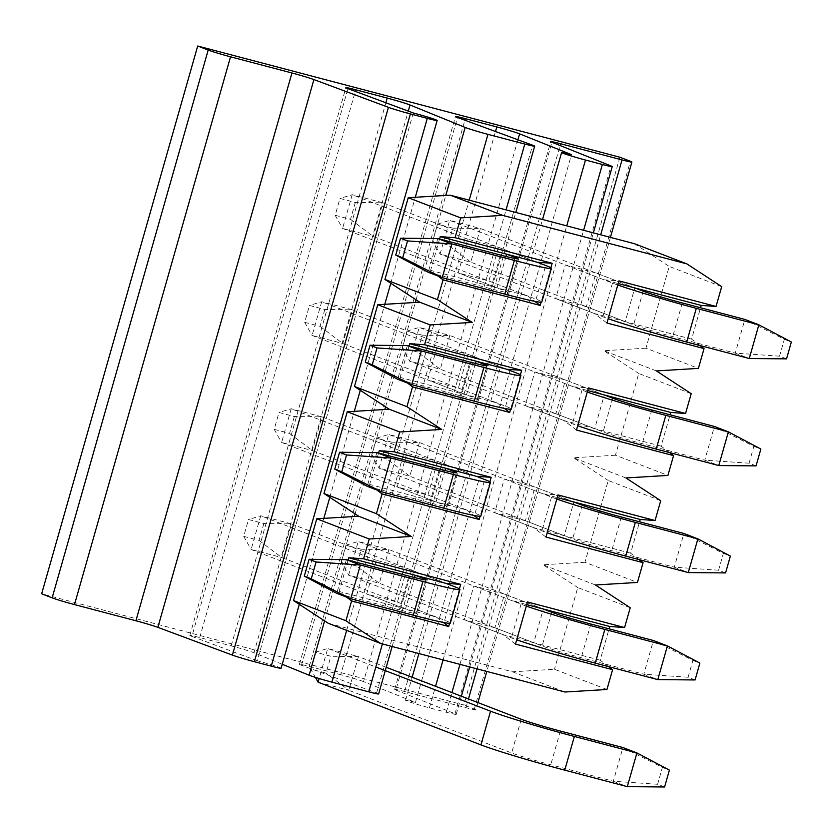 <?xml version="1.0" encoding="UTF-8"?>
<svg xmlns="http://www.w3.org/2000/svg" width="833" height="833" viewBox="0 0 833 833"><rect width="100%" height="100%" fill="white"/><g stroke="black" fill="none" stroke-linecap="round" stroke-linejoin="round"><path stroke-width="0.62" stroke-dasharray="4.17 3.12" d="M459.42 588.869L449.601 623.334M550.884 267.778L541.065 302.244M520.396 374.808L510.577 409.274M489.908 481.838L480.089 516.304M376.329 560.297L260.719 515.794L251.118 549.499L281.825 557.589L291.425 523.884L445.853 583.339L407.035 568.387L376.329 560.297L366.718 594.012L397.424 602.092L407.035 568.387M414.501 577.55L405.546 608.954L366.718 594.012M397.424 602.092L436.253 617.045L339.146 591.472L346.601 597.136M406.816 453.267L291.206 408.764L281.606 442.469L312.313 450.559L321.913 416.854L476.341 476.309L437.523 461.357L406.816 453.267L397.206 486.982L427.912 495.073L437.523 461.357M444.989 470.52L436.034 501.924L397.206 486.982M427.912 495.073L466.74 510.015L369.633 484.442L377.089 490.106M437.304 346.247L321.694 301.733L312.094 335.449L342.8 343.529L352.401 309.824L506.828 369.279L468.011 354.327L437.304 346.247L427.693 379.952L458.4 388.043L468.011 354.327M475.476 363.49L466.522 394.904L427.693 379.952M458.4 388.043L497.228 402.985L400.121 377.411L407.576 383.076M467.792 239.217L352.182 194.703L342.582 228.419L373.288 236.499L382.888 202.794L537.316 262.249L498.498 247.297L467.792 239.217L458.181 272.922L488.888 281.013L498.498 247.297M505.964 256.46L497.009 287.874L458.181 272.922M488.888 281.013L527.716 295.954L430.609 270.381L438.064 276.056M608.611 666.65L600.145 660.215L609.079 628.832M606.945 689.485L554.476 669.284L512.493 671.815L328.264 623.292M630.227 607.736L577.758 587.536L554.476 669.284M515.481 644.096L503.038 634.631L533.745 642.722L494.917 627.78L504.517 594.064L473.81 585.974L464.21 619.69L494.917 627.78M600.145 660.215L533.745 642.722L543.345 609.017L504.517 594.064M473.81 585.974L512.639 600.926L526.727 604.633M503.038 634.631L464.21 619.69M639.098 559.62L630.633 553.185L639.567 521.812M660.715 500.706L608.246 480.506L584.964 562.254L637.432 582.454M545.969 537.077L533.526 527.612L564.233 535.692L525.404 520.75L535.005 487.034L504.298 478.944L494.698 512.659L525.404 520.75M630.633 553.185L564.233 535.692L573.833 501.987L535.005 487.034M504.298 478.944L543.126 493.896L557.215 497.603M533.526 527.612L494.698 512.659M669.586 452.6L661.121 446.155L670.055 414.782M691.203 393.676L638.734 373.476L615.452 455.224L667.92 475.424M576.457 430.047L564.014 420.582L594.72 428.662L555.892 413.72L565.492 380.004L534.786 371.924L525.186 405.629L555.892 413.72M661.121 446.155L594.72 428.662L604.321 394.957L565.492 380.004M534.786 371.924L573.614 386.866L587.702 390.573M564.014 420.582L525.186 405.629M700.074 345.57L691.609 339.125L700.543 307.752M721.69 286.646L669.222 266.445L645.939 348.194L698.408 368.394M606.945 323.017L594.502 313.552L625.208 321.642L586.38 306.69L595.98 272.985L565.274 264.894L555.673 298.599L586.38 306.69M691.609 339.125L625.208 321.642L634.808 287.926L595.98 272.985M565.274 264.894L604.102 279.836L618.19 283.553M594.502 313.552L555.673 298.599M634.444 243.705L669.222 266.445M645.939 348.194L603.956 350.724L638.734 373.476M615.452 455.224L573.468 457.754L608.246 480.506M584.964 562.254L542.981 564.784L577.758 587.536M512.493 671.815L564.961 692.015M348.09 560.088L339.146 591.472M378.578 453.069L369.633 484.442M409.065 346.039L400.121 377.411M439.553 239.009L430.609 270.381M656.425 370.924L603.956 350.724M625.937 477.955L573.468 457.754M595.449 584.985L542.981 564.784M527.716 295.954L534.807 301.348M604.102 279.836L618.95 280.877M497.228 402.985L504.319 408.378M466.74 510.015L473.831 515.408M436.253 617.045L443.343 622.438M573.614 386.866L588.462 387.907M543.126 493.896L557.975 494.937M512.639 600.926L527.487 601.967M432.66 240.956L437.46 224.098L452.808 228.148L448.008 244.996L432.66 240.956L440.074 254.096L602.894 316.779A65.776 2.791 15.9 0 0 608.173 318.706M786.55 358.856L779.553 356.17L784.353 339.312L744.879 319.424L735.268 353.14L672.71 336.657A30.696 1.302 -164.1 0 1 633.601 324.87L470.77 262.187L480.381 228.471L449.674 220.381L612.494 283.074A65.776 2.791 15.9 0 0 617.774 285.001M437.46 224.098L449.674 220.381L440.074 254.096L470.77 262.187L448.008 244.996M784.353 339.312L791.35 342.009M634.808 287.926L480.381 228.471L452.808 228.148M779.553 356.17L735.268 353.14L749.263 358.523M355.327 202.471L350.516 219.318L335.168 215.278L339.968 198.421L355.327 202.471L382.888 202.794L352.182 194.703L339.968 198.421M350.516 219.318L373.288 236.499L536.108 299.193A65.776 2.791 -164.1 0 1 541.804 302.046M437.825 238.55L428.224 272.266L490.783 288.739A30.696 1.302 15.9 0 0 508.068 292.435A30.696 1.302 15.9 0 0 505.412 291.102L342.582 228.419L335.168 215.278M324.839 309.491L320.028 326.349L304.68 322.309L309.48 305.451L324.839 309.491L352.401 309.824L321.694 301.733L309.48 305.451M320.028 326.349L342.8 343.529L505.621 406.223A65.776 2.791 -164.1 0 1 511.316 409.076M407.337 345.58L397.737 379.286L460.295 395.769A30.696 1.302 15.9 0 0 477.58 399.465A30.696 1.302 15.9 0 0 474.925 398.132L312.094 335.449L304.68 322.309M402.172 347.986L406.973 331.128L422.321 335.168L417.52 352.026L402.172 347.986L409.586 361.126L572.406 423.81A65.776 2.791 15.9 0 0 577.685 425.736M756.062 465.886L749.065 463.19L753.865 446.342L714.391 426.454L704.78 460.17L642.222 443.687A30.696 1.302 -164.1 0 1 603.113 431.9L440.282 369.206L449.893 335.501L419.186 327.411L582.007 390.104A65.776 2.791 15.9 0 0 587.286 392.031M406.973 331.128L419.186 327.411L409.586 361.126L440.282 369.206L417.52 352.026M753.865 446.342L760.862 449.029M604.321 394.957L449.893 335.501L422.321 335.168M749.065 463.19L704.78 460.17L718.775 465.553M477.913 702.594L475.851 709.82A17.545 0.75 15.9 0 1 465.98 707.706L404.567 691.525A17.545 0.75 15.9 0 0 394.696 689.412A17.545 0.75 15.9 0 0 395.873 690.047L551.915 142.256M517.907 139.777L363.563 681.633L415.448 702.427A17.545 0.75 15.9 0 0 405.567 700.324A17.545 0.75 15.9 0 0 429.432 707.821L446.321 712.267A17.545 0.75 15.9 0 0 456.192 714.381A17.545 0.75 15.9 0 0 455.026 713.756L395.873 690.047M415.448 702.427L571.48 154.646M363.563 681.633A17.545 0.75 15.9 0 0 340.759 674.72L495.5 131.51M378.63 693.951A17.545 0.75 15.9 0 0 376.589 692.983L301.452 665.275A17.545 0.75 15.9 0 1 299.411 664.317A17.545 0.75 15.9 0 1 309.293 666.431L340.759 674.72M619.887 157.229L463.846 705.01L41.65 593.814M281.117 668.264A17.545 0.75 15.9 0 0 257.251 660.767L413.293 112.976M257.251 660.767L191.882 636.412L347.923 88.631M191.882 636.412A17.545 0.75 -164.1 0 1 189.841 635.454A17.545 0.75 -164.1 0 1 199.712 637.568L231.189 645.856A17.545 0.75 -164.1 0 1 253.982 652.77L282.252 664.276M475.851 709.82A17.545 0.75 15.9 0 0 474.341 709.05L463.846 705.01M294.351 416.521L289.54 433.379L274.192 429.339L278.993 412.481L294.351 416.521L321.913 416.854L291.206 408.764L278.993 412.481M289.54 433.379L312.313 450.559L475.133 513.253A65.776 2.791 -164.1 0 1 480.828 516.106M376.849 452.611L367.249 486.316L429.807 502.799A30.696 1.302 15.9 0 0 447.092 506.495A30.696 1.302 15.9 0 0 444.437 505.162L281.606 442.469L274.192 429.339M263.853 523.551L259.053 540.409L243.705 536.358L248.505 519.511L263.853 523.551L291.425 523.884L260.719 515.794L248.505 519.511M259.053 540.409L281.825 557.589L444.645 620.273A65.776 2.791 -164.1 0 1 450.341 623.136M346.361 559.641L336.761 593.346L399.319 609.829A30.696 1.302 15.9 0 0 416.604 613.525A30.696 1.302 15.9 0 0 413.949 612.193L251.118 549.499L243.705 536.358M371.685 455.016L376.485 438.158L391.833 442.198L387.033 459.056L371.685 455.016L379.098 468.156L541.919 530.84A65.776 2.791 15.9 0 0 547.198 532.766M725.574 572.917L718.577 570.22L723.377 553.372L683.903 533.484L674.293 567.19L611.734 550.717A30.696 1.302 -164.1 0 1 572.625 538.93L409.794 476.237L419.405 442.531L388.699 434.441L551.519 497.124A65.776 2.791 15.9 0 0 556.798 499.061M376.485 438.158L388.699 434.441L379.098 468.156L409.794 476.237L387.033 459.056M723.377 553.372L730.374 556.059M573.833 501.987L419.405 442.531L391.833 442.198M718.577 570.22L674.293 567.19L688.287 572.583M341.197 562.046L345.997 545.188L361.345 549.228L356.545 566.086L341.197 562.046L348.611 575.176L511.431 637.87A65.776 2.791 15.9 0 0 516.71 639.796M695.086 679.947L688.089 677.25L692.889 660.392L653.416 640.515L643.805 674.22L581.247 657.747A30.696 1.302 -164.1 0 1 542.137 645.95L379.307 583.267L388.917 549.561L358.211 541.471L521.031 604.154A65.776 2.791 15.9 0 0 526.31 606.091M345.997 545.188L358.211 541.471L348.611 575.176L379.307 583.267L356.545 566.086M692.889 660.392L699.887 663.089M543.345 609.017L388.917 549.561L361.345 549.228M688.089 677.25L643.805 674.22L657.799 679.613M310.709 669.066L315.509 652.218L330.857 656.258L326.057 673.116L310.709 669.066L315.384 677.364M664.599 786.977L657.601 784.28L662.402 767.422L622.928 747.545L613.317 781.25L550.759 764.777A30.696 1.302 -164.1 0 1 511.649 752.98L348.819 690.297L358.429 656.581L327.723 648.501L375.829 667.014M315.509 652.218L327.723 648.501L319.164 678.531M662.402 767.422L669.399 770.119M386.22 667.285L358.429 656.581L330.857 656.258M657.601 784.28L613.317 781.25L627.311 786.644M318.112 682.206L348.819 690.297L326.057 673.116M612.494 283.074L602.894 316.779M682.31 302.952L672.71 336.657M643.201 291.154L633.601 324.87M536.108 299.193L545.719 265.477M490.783 288.739L500.383 255.033M505.412 291.102L514.711 258.459M505.621 406.223L515.231 372.507M460.295 395.769L469.895 362.063M474.925 398.132L484.223 365.489M582.007 390.104L572.406 423.81M651.822 409.982L642.222 443.687M612.713 398.184L603.113 431.9M465.98 707.706L468.479 698.949M477.049 668.857L600.687 234.812M404.567 691.525L560.099 145.546M455.026 713.756L611.068 165.965M446.321 712.267L451.934 692.587M459.972 664.359L583.61 230.314M429.432 707.821L435.565 686.288M443.083 659.913L566.721 225.868M309.293 666.431L464.876 120.223M301.452 665.275L457.494 117.495M376.589 692.983L532.631 145.202M382.399 643.93L506.048 209.885M199.712 637.568L355.295 91.38M231.189 645.856L385.887 102.771M253.982 652.77L408.285 111.112M324.599 620.897L354.327 516.522M355.087 513.867L384.815 409.503M385.575 406.837L415.303 302.473M416.063 299.807L445.79 195.443M346.663 630.373L469.208 200.18M474.341 709.05L630.383 161.269M475.133 513.253L484.744 479.537M429.807 502.799L439.408 469.083M444.437 505.162L453.735 472.519M444.645 620.273L454.256 586.567M399.319 609.829L408.92 576.113M413.949 612.193L423.247 579.549M551.519 497.124L541.919 530.84M621.335 517.001L611.734 550.717M582.225 505.214L572.625 538.93M521.031 604.154L511.431 637.87M590.847 624.032L581.247 657.747M551.738 612.245L542.137 645.95M560.359 731.062L550.759 764.777M521.25 719.275L511.649 752.98M508.068 292.435L517.668 258.73M477.58 399.465L487.18 365.76M394.696 689.412L550.738 141.631M456.192 714.381L461.367 696.221M469.718 666.931L593.356 232.876M405.567 700.324L412.137 677.26M418.895 653.541L542.533 219.496M299.411 664.317L455.453 116.537M392.145 646.491L515.794 212.446M299.318 604.362L323.818 518.365M329.806 497.332L354.306 411.335M360.293 390.302L384.794 304.305M390.781 283.272L415.282 197.286M189.841 635.454L345.882 87.673M610.433 237.374L486.795 671.429M447.092 506.495L456.692 472.78M416.604 613.525L426.204 579.81"/><path stroke-width="1.25" d="M369.238 538.993L316.769 518.792L358.752 516.262L323.964 493.511L376.433 513.711L411.221 536.462L369.238 538.993L363.594 558.797L460.701 584.37L459.42 588.869M449.601 623.334L448.695 626.51L351.588 600.937L345.945 620.741L380.733 643.492L328.264 623.292L293.476 600.541L316.769 518.792M609.079 628.832L609.746 626.499L624.583 627.541L527.487 601.967L515.481 644.096L612.588 669.68L606.945 689.485L564.961 692.015L380.733 643.492M624.583 627.541L630.227 607.736L595.449 584.985L637.432 582.454L643.076 562.65L639.098 559.62M639.567 521.812L640.233 519.469L655.071 520.51L557.975 494.937L545.969 537.077L643.076 562.65M655.071 520.51L660.715 500.706L625.937 477.955L667.92 475.424L673.564 455.62L669.586 452.6M670.055 414.782L670.721 412.45L685.559 413.48L588.462 387.907L576.457 430.047L673.564 455.62M685.559 413.48L691.203 393.676L656.425 370.924L698.408 368.394L704.052 348.59L700.074 345.57M700.543 307.752L701.209 305.419L716.047 306.45L618.95 280.877L606.945 323.017L704.052 348.59M716.047 306.45L721.69 286.646L686.913 263.905L502.684 215.372L460.701 217.902L408.232 197.702L384.94 279.451L437.419 299.651L443.052 279.846L540.159 305.43L541.065 302.244M550.884 267.778L552.164 263.29L455.057 237.707L460.701 217.902M437.419 299.651L472.196 322.402L430.213 324.932L377.745 304.732L354.452 386.481L406.921 406.681L412.564 386.876L509.671 412.45L510.577 409.274M520.396 374.808L521.677 370.321L424.57 344.737L430.213 324.932M406.921 406.681L441.709 429.432L399.725 431.963L347.257 411.762L323.964 493.511M489.908 481.838L491.189 477.34L394.082 451.767L399.725 431.963M480.089 516.304L479.183 519.48L382.076 493.907L376.433 513.711M460.701 584.37L445.853 583.339L415.157 575.249L414.501 577.55M491.189 477.34L476.341 476.309L445.645 468.219L444.989 470.52M521.677 370.321L506.828 369.279L476.132 361.189L475.476 363.49M552.164 263.29L537.316 262.249L506.62 254.159L505.964 256.46M612.588 669.68L608.611 666.65M526.727 604.633L609.746 626.499M557.215 497.603L640.233 519.469M587.702 390.573L670.721 412.45M618.19 283.553L701.209 305.419M347.257 411.762L389.24 409.232L354.452 386.481M377.745 304.732L419.728 302.202L384.94 279.451M408.232 197.702L450.216 195.172L634.444 243.705L686.913 263.905M502.684 215.372L450.216 195.172M363.594 558.797L348.756 557.756L348.09 560.088M345.945 620.741L293.476 600.541M346.601 597.136L351.588 600.937M394.082 451.767L379.244 450.726L378.578 453.069M377.089 490.106L382.076 493.907M424.57 344.737L409.732 343.706L409.065 346.039M407.576 383.076L412.564 386.876M455.057 237.707L440.22 236.676L439.553 239.009M438.064 276.056L443.052 279.846M472.196 322.402L419.728 302.202M441.709 429.432L389.24 409.232M411.221 536.462L358.752 516.262M534.807 301.348L540.159 305.43M504.319 408.378L509.671 412.45M473.831 515.408L479.183 519.48M443.343 622.438L448.695 626.51M400.538 238.217L395.737 255.075L402.735 257.761L407.535 240.914L400.538 238.217L437.825 238.55L500.383 255.033A30.696 1.302 15.9 0 0 517.668 258.73A30.696 1.302 15.9 0 0 515.013 257.397L506.62 254.159L440.22 236.676M370.05 345.247L365.25 362.105L372.247 364.792L377.047 347.934L370.05 345.247L407.337 345.58L469.895 362.063A30.696 1.302 15.9 0 0 487.18 365.76A30.696 1.302 15.9 0 0 484.525 364.427L476.132 361.189L409.732 343.706M339.562 452.277L334.762 469.125L341.759 471.822L346.559 454.964L339.562 452.277L376.849 452.611L439.408 469.083A30.696 1.302 15.9 0 0 456.692 472.78A30.696 1.302 15.9 0 0 454.037 471.447L445.645 468.219L379.244 450.726M309.074 559.307L304.274 576.155L311.271 578.852L316.071 561.994L309.074 559.307L346.361 559.641L408.92 576.113A30.696 1.302 15.9 0 0 426.204 579.81A30.696 1.302 15.9 0 0 423.549 578.477L415.157 575.249L348.756 557.756M608.173 318.706A65.776 2.791 15.9 0 0 686.704 342.051L749.263 358.523L758.863 324.818L744.879 319.424L682.31 302.952A30.696 1.302 -164.1 0 1 643.201 291.154L634.808 287.926M617.774 285.001A65.776 2.791 15.9 0 0 696.305 308.335L758.863 324.818L791.35 342.009L786.55 358.856L749.263 358.523M537.316 262.249L545.719 265.477A65.776 2.791 -164.1 0 1 551.404 268.341A65.776 2.791 -164.1 0 1 514.378 260.417L451.819 243.934L442.219 277.649L428.224 272.266L395.737 255.075M551.404 268.341L541.804 302.046A65.776 2.791 -164.1 0 1 504.777 294.122L442.219 277.649L402.735 257.761M437.825 238.55L451.819 243.934L407.535 240.914M506.828 369.279L515.231 372.507A65.776 2.791 -164.1 0 1 520.917 375.371A65.776 2.791 -164.1 0 1 483.89 367.447L421.331 350.964L411.731 384.679L397.737 379.286L365.25 362.105M520.917 375.371L511.316 409.076A65.776 2.791 -164.1 0 1 474.289 401.152L411.731 384.679L372.247 364.792M407.337 345.58L421.331 350.964L377.047 347.934M577.685 425.736A65.776 2.791 15.9 0 0 656.217 449.07L718.775 465.553L728.375 431.848L714.391 426.454L651.822 409.982A30.696 1.302 -164.1 0 1 612.713 398.184L604.321 394.957M587.286 392.031A65.776 2.791 15.9 0 0 665.817 415.365L728.375 431.848L760.862 449.029L756.062 465.886L718.775 465.553M600.687 234.812L622.022 159.915L560.609 143.745A17.545 0.75 15.9 0 0 550.738 141.631A17.545 0.75 15.9 0 0 551.915 142.256L611.068 165.965A17.545 0.75 15.9 0 1 612.234 166.59A17.545 0.75 15.9 0 1 602.363 164.486L585.474 160.03A17.545 0.75 15.9 0 1 561.609 152.533A17.545 0.75 15.9 0 1 571.48 154.646L519.605 133.853A17.545 0.75 15.9 0 0 496.801 126.939L465.324 118.65A17.545 0.75 15.9 0 0 455.453 116.537A17.545 0.75 15.9 0 0 457.494 117.495L532.631 145.202A17.545 0.75 15.9 0 1 534.671 146.16A17.545 0.75 15.9 0 1 524.8 144.047L487.961 134.352A17.545 0.75 15.9 0 1 465.168 127.439L410.023 104.989A17.545 0.75 -164.1 0 0 387.23 98.075L355.753 89.787A17.545 0.75 -164.1 0 0 345.882 87.673A17.545 0.75 -164.1 0 0 347.923 88.631L413.293 112.976A17.545 0.75 15.9 0 1 437.158 120.483A17.545 0.75 15.9 0 1 427.287 118.369L410.398 113.923A17.545 0.75 15.9 0 1 388.438 107.332L313.906 79.572A17.545 0.75 -164.1 0 0 291.946 72.981L230.533 56.8A17.545 0.75 15.9 0 1 208.188 50.063L197.692 46.023L41.65 593.814L52.146 597.855A17.545 0.75 15.9 0 0 74.491 604.591L135.904 620.762A17.545 0.75 -164.1 0 1 157.864 627.353L232.397 655.113A17.545 0.75 15.9 0 0 254.357 661.704L271.246 666.15A17.545 0.75 15.9 0 0 281.117 668.264L299.318 604.362M517.907 139.777L519.605 133.853M282.252 664.276L309.126 675.219A17.545 0.75 15.9 0 0 331.919 682.133L368.759 691.838A17.545 0.75 15.9 0 0 378.63 693.951L392.145 646.491M622.022 159.915A17.545 0.75 15.9 0 0 631.893 162.029A17.545 0.75 15.9 0 0 630.383 161.269L619.887 157.229L197.692 46.023M476.341 476.309L484.744 479.537A65.776 2.791 -164.1 0 1 490.429 482.39A65.776 2.791 -164.1 0 1 453.402 474.477L390.844 457.994L381.243 491.709L367.249 486.316L334.762 469.125M490.429 482.39L480.828 516.106A65.776 2.791 -164.1 0 1 443.802 508.182L381.243 491.709L341.759 471.822M376.849 452.611L390.844 457.994L346.559 454.964M445.853 583.339L454.256 586.567A65.776 2.791 -164.1 0 1 459.941 589.42A65.776 2.791 -164.1 0 1 422.914 581.507L360.356 565.024L350.745 598.74L336.761 593.346L304.274 576.155M459.941 589.42L450.341 623.136A65.776 2.791 -164.1 0 1 413.314 615.212L350.745 598.74L311.271 578.852M346.361 559.641L360.356 565.024L316.071 561.994M547.198 532.766A65.776 2.791 15.9 0 0 625.729 556.1L688.287 572.583L697.887 538.868L683.903 533.484L621.335 517.001A30.696 1.302 -164.1 0 1 582.225 505.214L573.833 501.987M556.798 499.061A65.776 2.791 15.9 0 0 635.329 522.395L697.887 538.868L730.374 556.059L725.574 572.917L688.287 572.583M516.71 639.796A65.776 2.791 15.9 0 0 595.241 663.13L657.799 679.613L667.4 645.898L653.416 640.515L590.847 624.032A30.696 1.302 -164.1 0 1 551.738 612.245L543.345 609.017M526.31 606.091A65.776 2.791 15.9 0 0 604.841 629.425L667.4 645.898L699.887 663.089L695.086 679.947L657.799 679.613M375.829 667.014L490.543 711.184A65.776 2.791 15.9 0 0 574.354 736.455L636.912 752.928L622.928 747.545L560.359 731.062A30.696 1.302 -164.1 0 1 521.25 719.275L386.22 667.285M319.164 678.531L318.112 682.206L480.943 744.9A65.776 2.791 15.9 0 0 564.753 770.161L627.311 786.644L636.912 752.928L669.399 770.119L664.599 786.977L627.311 786.644M318.112 682.206L315.384 677.364M696.305 308.335L686.704 342.051M504.777 294.122L514.378 260.417M514.711 258.459L515.013 257.397M474.289 401.152L483.89 367.447M484.223 365.489L484.525 364.427M665.817 415.365L656.217 449.07M468.479 698.949L477.049 668.857M560.099 145.546L560.609 143.745M451.934 692.587L459.972 664.359M583.61 230.314L602.363 164.486M435.565 686.288L443.083 659.913M566.721 225.868L585.474 160.03M495.5 131.51L496.801 126.939M464.876 120.223L465.324 118.65M368.759 691.838L382.399 643.93M506.048 209.885L524.8 144.047M52.146 597.855L208.188 50.063M74.491 604.591L230.533 56.8M135.904 620.762L291.946 72.981M157.864 627.353L313.906 79.572M232.397 655.113L388.438 107.332M254.357 661.704L410.398 113.923M271.246 666.15L427.287 118.369M355.295 91.38L355.753 89.787M385.887 102.771L387.23 98.075M408.285 111.112L410.023 104.989M309.126 675.219L324.599 620.897M354.327 516.522L355.087 513.867M384.815 409.503L385.575 406.837M415.303 302.473L416.063 299.807M445.79 195.443L465.168 127.439M331.919 682.133L346.663 630.373M469.208 200.18L487.961 134.352M443.802 508.182L453.402 474.477M453.735 472.519L454.037 471.447M413.314 615.212L422.914 581.507M423.247 579.549L423.549 578.477M635.329 522.395L625.729 556.1M604.841 629.425L595.241 663.13M490.543 711.184L480.943 744.9M574.354 736.455L564.753 770.161M461.367 696.221L469.718 666.931M593.356 232.876L612.234 166.59M412.137 677.26L418.895 653.541M542.533 219.496L561.609 152.533M515.794 212.446L534.671 146.16M323.818 518.365L329.806 497.332M354.306 411.335L360.293 390.302M384.794 304.305L390.781 283.272M415.282 197.286L437.158 120.483M631.893 162.029L610.433 237.374M486.795 671.429L477.913 702.594"/></g></svg>
